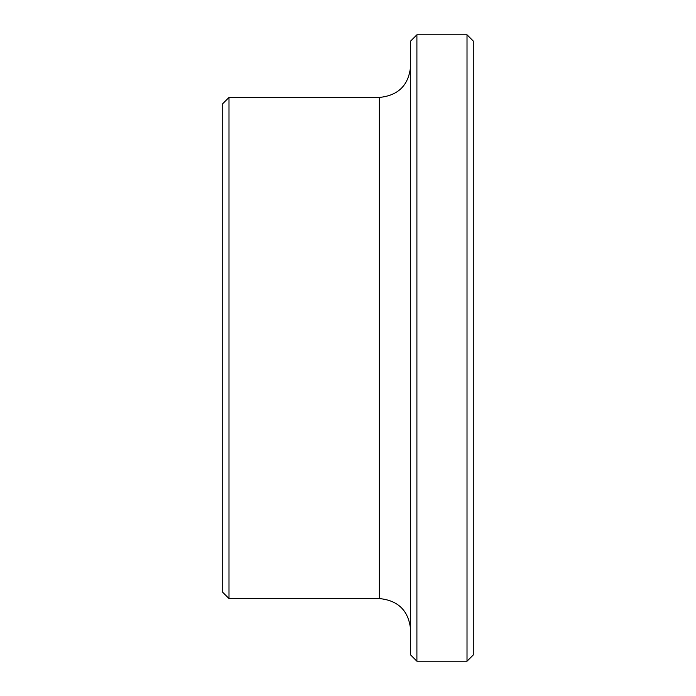<?xml version="1.0" encoding="UTF-8"?>
<svg xmlns="http://www.w3.org/2000/svg" width="696" height="696" viewBox="0 0 696 696"><rect width="100%" height="100%" fill="white"/><g stroke="black" fill="none" stroke-linecap="round" stroke-linejoin="round"><path stroke-width="1.04" d="M467.016 661.2L473.28 654.936L473.28 41.064L467.016 34.8L416.904 34.8L416.904 661.2L467.016 661.2L467.016 34.8M416.904 661.2L410.64 654.936L410.64 41.064L416.904 34.8M379.32 97.44L379.32 598.56L228.984 598.56L228.984 97.44L379.32 97.44C398.338 95.587 408.778 85.147 410.64 66.12M228.984 598.56L222.72 592.296L222.72 103.704L228.984 97.44M379.32 598.56C398.338 600.413 408.778 610.853 410.64 629.88"/></g></svg>
